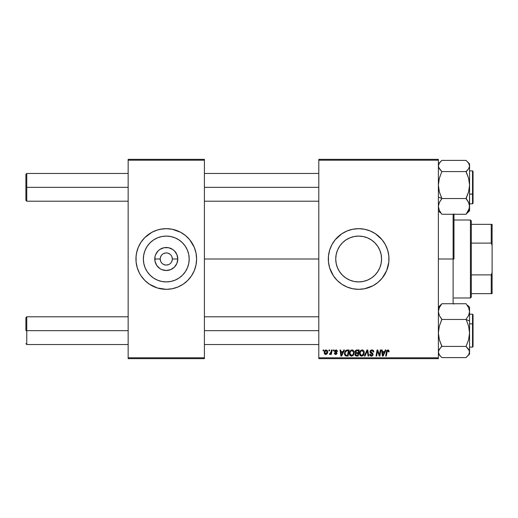 <?xml version="1.0" encoding="UTF-8"?>
<svg xmlns="http://www.w3.org/2000/svg" width="518" height="518" viewBox="0 0 518 518"><rect width="100%" height="100%" fill="white"/><g stroke="black" fill="none" stroke-linecap="round" stroke-linejoin="round"><path stroke-width="0.78" d="M166.278 252.933L163.96 253.399M162.905 253.956L161.992 254.714M161.234 255.633L160.327 257.815M144.185 252.933A22.909 22.909 0 0 1 145.111 250.246M147.229 246.27L145.111 250.233A22.909 22.909 0 0 1 153.548 239.951L157.511 237.833L161.81 236.532A22.909 22.909 0 0 1 166.272 236.091L170.752 236.532L175.045 237.833L179.008 239.951L182.478 242.8L185.327 246.27L187.445 250.233L188.753 254.532L189.193 259A22.909 22.909 0 0 1 166.278 281.909A22.909 22.909 0 0 1 143.369 259L143.81 254.532L145.111 250.233L147.229 246.27L150.078 242.8L153.548 239.951M154.092 239.601L153.555 239.944A22.909 22.909 0 0 1 157.504 237.84M157.524 237.827A22.909 22.909 0 0 1 161.797 236.532L166.278 236.091A22.909 22.909 0 0 1 179.001 239.944M136.862 251.631L136.098 256.028L136.098 261.972L137.257 267.806L139.53 273.297A30.329 30.329 0 0 1 139.536 244.697A30.329 30.329 0 0 0 141.045 275.822L144.833 280.445L149.43 284.22A30.329 30.329 0 0 1 141.051 275.835A30.329 30.329 0 0 0 149.449 284.227L157.478 288.021L166.278 289.329A30.329 30.329 0 0 1 151.975 285.742A30.329 30.329 0 0 0 166.278 289.329L172.196 288.746L177.888 287.017L183.132 284.22L187.723 280.445L191.498 275.848L194.302 270.603L196.024 264.918L196.607 259A30.329 30.329 0 0 1 166.278 289.329A30.329 30.329 0 0 1 135.949 259A30.329 30.329 0 0 0 137.251 267.787M162.503 228.904L157.478 229.979L151.981 232.252A30.329 30.329 0 0 1 166.278 228.671A30.329 30.329 0 0 0 151.975 232.258L144.833 237.555L141.064 242.152A30.329 30.329 0 0 1 149.449 233.773A30.329 30.329 0 0 0 141.051 242.165L138.261 247.397L136.532 253.082M160.211 259L154.772 259A11.506 11.506 0 0 1 166.278 247.494A11.506 11.506 0 0 1 177.791 259L176.91 263.403L174.417 267.139L170.681 269.632L166.278 270.506L161.875 269.632L159.887 268.57L156.714 265.391L154.992 261.247L154.992 256.753L155.646 254.597L158.145 250.861L159.887 249.43L164.038 247.714L168.525 247.714L172.675 249.43L174.417 250.861L176.91 254.597L177.791 259L172.345 259A6.067 6.067 0 0 0 166.278 252.933A6.067 6.067 0 0 0 160.211 259A6.067 6.067 0 0 0 166.278 265.067A6.067 6.067 0 0 0 172.345 259L177.791 259A11.506 11.506 0 0 1 166.278 270.506A11.506 11.506 0 0 1 154.772 259L160.211 259A6.067 6.067 0 0 1 166.278 252.933A6.067 6.067 0 0 1 172.345 259A6.067 6.067 0 0 1 166.278 265.067A6.067 6.067 0 0 1 160.211 259L160.677 261.318M137.264 267.819A30.329 30.329 0 0 0 139.517 273.271M141.077 275.874A30.329 30.329 0 0 0 191.479 275.874M191.518 275.822A30.329 30.329 0 0 0 195.998 265.067A30.329 30.329 0 0 1 193.026 273.303M193.039 273.271A30.329 30.329 0 0 0 195.299 267.819M195.305 267.787A30.329 30.329 0 0 0 196.607 259L196.024 253.082L194.302 247.397L189.724 239.756L185.522 235.554L180.575 232.252L172.196 229.254L166.278 228.671L160.36 229.254M381.565 259A22.909 22.909 0 0 1 358.65 281.909A22.909 22.909 0 0 1 335.742 259L336.182 254.532L337.483 250.233L339.601 246.27L342.45 242.8L345.92 239.951L349.883 237.833L354.183 236.532L358.65 236.091L363.124 236.532L367.417 237.833L371.38 239.951L374.851 242.8L377.7 246.27L379.817 250.233L381.125 254.532L381.565 259L381.125 263.468L379.817 267.767L377.7 271.73L374.851 275.2L371.38 278.049L367.417 280.167L363.124 281.468L358.65 281.909L354.183 281.468L349.883 280.167L345.92 278.049L342.45 275.2L339.601 271.73L337.483 267.767L336.182 263.468L335.742 259A22.909 22.909 0 0 1 358.65 236.091A22.909 22.909 0 0 1 381.565 259M385.418 273.264A30.329 30.329 0 0 0 388.979 259A30.329 30.329 0 0 1 358.65 289.329A30.329 30.329 0 0 1 328.321 259A30.329 30.329 0 0 0 328.47 261.959M330.639 270.629A30.329 30.329 0 0 0 333.43 275.848L337.205 280.445L341.802 284.22L347.047 287.017L352.739 288.746L358.65 289.329L364.568 288.746L372.947 285.748L377.894 282.446L382.096 278.244L386.674 270.603L388.837 261.972L388.837 256.028L387.678 250.194L385.398 244.703L382.096 239.756L375.505 233.78L370.26 230.983L364.568 229.254L358.65 228.671L352.739 229.254L347.047 230.983L341.802 233.78L335.211 239.756L331.902 244.703L329.629 250.194L328.47 256.028L328.47 261.972A30.329 30.329 0 0 0 330.62 270.584M333.437 275.854A30.329 30.329 0 0 0 375.479 284.233M375.524 284.201A30.329 30.329 0 0 0 377.868 282.465M377.92 282.427A30.329 30.329 0 0 0 382.083 278.257M382.109 278.224A30.329 30.329 0 0 0 383.844 275.887M383.896 275.816A30.329 30.329 0 0 0 385.386 273.329M204.409 259L318.79 259L204.409 259M318.79 358.65L438.377 358.65L438.377 357.789L318.79 357.789L318.79 160.211L438.377 160.211L438.377 357.789L438.377 159.35L318.79 159.35L438.377 159.35L438.377 160.211L318.79 160.211L318.79 159.35L318.79 357.789L438.377 357.789L438.377 358.65L318.79 358.65L318.79 357.789L318.79 358.65M333.288 349.987L333.139 350.854L333.786 350.854L333.916 349.987L333.288 349.987L333.916 349.987L333.288 349.987L333.139 350.854L333.786 350.854L333.916 349.987L333.786 350.854L333.139 350.854L333.288 349.987M329.034 349.987L328.885 350.854L329.532 350.854L329.662 349.987L329.034 349.987L329.662 349.987L329.034 349.987L328.885 350.854L329.532 350.854L329.662 349.987L329.532 350.854L328.885 350.854L329.034 349.987M352.078 349.909L350.459 350.634L349.475 352.823L349.682 354.836L351.295 356.119L353.159 355.413L354.118 353.244L353.723 350.861L352.078 349.909C350.304 350.33 349.423 351.502 349.436 353.431C349.391 354.966 350.09 355.866 351.528 356.131L353.334 355.219L354.163 352.531C354.17 351.036 353.477 350.162 352.078 349.909M343.79 349.987L343.045 351.644L340.896 351.644L340.689 349.987L340.061 349.987L340.889 356.054L341.66 356.054L344.476 349.987L343.79 349.987L344.476 349.987L343.79 349.987L343.045 351.644L340.896 351.644L340.689 349.987L340.061 349.987L340.889 356.054L341.66 356.054L344.476 349.987L341.66 356.054L340.889 356.054L340.061 349.987L340.689 349.987M355.037 352.065L356.772 349.987L355.775 350.317L355.154 351.178L355.07 352.253L355.788 353.101L355.147 353.71L354.992 355.005L355.885 355.983L358.178 356.054L359.201 349.987L356.772 349.987L359.201 349.987L356.772 349.987L355.031 351.871L355.788 353.101L354.953 354.577L355.788 355.95L358.178 356.054L359.201 349.987L358.178 356.054L356.624 356.054M365.009 356.054L364.329 356.054L366.977 349.987L364.329 356.054L365.009 356.054L367.281 350.854L368.071 356.054L368.712 356.054L367.78 349.987L366.977 349.987L367.78 349.987L366.977 349.987L364.329 356.054L365.009 356.054L367.281 350.854L368.071 356.054L368.712 356.054L367.78 349.987L368.712 356.054L368.071 356.054M389.135 351.113L388.409 349.987L386.829 350.44L385.664 356.054L386.305 356.054L387.334 350.841L388.131 350.667L388.448 351.877L389.109 351.664L387.898 349.909L386.415 351.605L385.664 356.054L386.305 356.054L387.03 351.761L387.859 350.615L388.448 351.877L389.083 351.8L388.448 351.877L388.474 351.075M379.662 353.69L380.309 349.987L379.467 355.128L377.719 349.987L377.052 349.987L376.023 356.054L376.664 356.054L377.512 350.906L379.247 356.054L379.908 356.054L380.944 349.987L380.309 349.987L380.944 349.987L380.309 349.987L379.467 355.128L377.719 349.987L377.052 349.987L376.023 356.054L376.664 356.054L377.512 350.906L379.247 356.054L379.908 356.054L380.944 349.987L379.908 356.054L379.247 356.054M328.47 261.972L329.629 267.806L333.437 275.848M385.308 349.987L384.563 351.644L382.407 351.644L382.206 349.987L381.572 349.987L382.401 356.054L383.171 356.054L385.994 349.987L385.308 349.987L385.994 349.987L385.308 349.987L384.563 351.644L382.407 351.644L382.206 349.987L381.572 349.987L382.401 356.054L383.171 356.054L385.994 349.987L383.171 356.054L382.401 356.054L381.572 349.987L382.206 349.987M371.898 349.909L370.558 350.388L370.014 351.968L370.487 352.946L372.39 354.124L372.474 354.843L371.244 355.406L370.312 354.176L369.684 354.241L370.176 355.646L372.099 356.041L373.122 354.849L372.727 353.451L370.791 352.162L370.849 351.016L372.183 350.641L372.986 351.139L373.148 352.033L373.769 351.761L373.342 350.459L371.898 349.909L369.994 351.69L372.52 354.558L371.471 355.426L370.312 354.176L369.684 354.241L371.451 356.131L373.148 354.519L372.436 353.198L370.629 351.631L371.859 350.615L372.986 351.139L373.148 352.033L373.776 351.962C373.795 350.66 373.174 349.974 371.898 349.909M362.16 349.909L360.541 350.634L359.557 352.823L359.997 355.257L361.376 356.119L363.241 355.413L364.206 353.244L363.804 350.861L362.16 349.909C360.386 350.33 359.505 351.502 359.518 353.431C359.479 354.966 360.172 355.866 361.616 356.131L363.416 355.219L364.245 352.531C364.251 351.036 363.558 350.162 362.16 349.909M337.542 351.405L336.629 349.993L334.816 350.421L334.725 351.813L336.357 353.231L335.612 353.923L334.861 353.062L334.233 353.14L335.12 354.403L336.402 354.293L336.991 353.224L336.668 352.415L335.308 351.521L335.243 350.848L336.234 350.485L336.907 351.56L337.542 351.405L336.033 349.909L334.544 351.185L334.868 351.987L336.299 352.965L335.696 353.923L334.861 353.062L334.233 353.14L335.664 354.48L336.991 353.224L335.178 351.139L336.007 350.459L336.875 351.159M347.325 349.987L345.493 350.699L344.496 353.049L345.169 355.613L348.096 356.054L349.119 349.987L346.348 350.129L344.47 353.567L345.81 355.976L348.096 356.054L349.119 349.987L348.096 356.054L346.581 356.054M326.191 349.909L324.916 350.531L324.249 352.169L324.397 353.606L325.369 354.441L326.826 354.047L327.59 352.616L327.499 350.718L326.191 349.909C324.844 350.246 324.19 351.152 324.229 352.635L325.699 354.48C327.085 354.144 327.752 353.205 327.693 351.664L326.191 349.909M331.462 349.987L330.698 353.218L329.675 353.626L329.429 354.318L330.206 354.364L330.879 353.483L330.717 354.396L331.358 354.396L332.103 349.987L331.462 349.987L332.103 349.987L331.462 349.987L331.144 351.748L329.429 354.318L329.856 354.48L330.879 353.483L330.717 354.396L331.358 354.396L332.103 349.987L331.358 354.396L330.717 354.396M323.206 349.987L323.057 350.854L323.705 350.854L323.834 349.987L323.206 349.987L323.834 349.987L323.206 349.987L323.057 350.854L323.705 350.854L323.834 349.987L323.705 350.854L323.057 350.854L323.206 349.987M128.153 358.65L204.409 358.65L204.409 357.789L128.153 357.789L128.153 160.211L204.409 160.211L204.409 357.789L204.409 159.35L128.153 159.35L204.409 159.35L204.409 160.211L128.153 160.211L128.153 159.35L128.153 357.789L204.409 357.789L204.409 358.65L128.153 358.65L128.153 357.789L128.153 358.65M170.059 289.096L172.196 288.746M195.7 266.369L195.998 265.067M139.53 273.297L141.064 275.848M328.47 256.041A30.329 30.329 0 0 0 328.321 258.987A30.329 30.329 0 0 1 358.65 228.671A30.329 30.329 0 0 1 388.979 259A30.329 30.329 0 0 0 385.418 244.736M385.386 244.671A30.329 30.329 0 0 0 383.896 242.184M383.844 242.113A30.329 30.329 0 0 0 382.109 239.776M382.083 239.743A30.329 30.329 0 0 0 377.92 235.573M377.868 235.535A30.329 30.329 0 0 0 375.524 233.799M375.479 233.767A30.329 30.329 0 0 0 333.437 242.146M333.43 242.152A30.329 30.329 0 0 0 330.639 247.371M330.62 247.416A30.329 30.329 0 0 0 328.47 256.015M349.851 229.979L347.047 230.983M337.205 280.445L337.775 280.996M367.456 288.021L370.26 287.017M339.251 271.186L339.601 271.723M345.92 278.049L349.883 280.167M370.843 278.399L371.374 278.056M377.7 271.73L379.817 267.767M378.056 246.814L377.706 246.277M371.38 239.951L367.417 237.833M346.464 239.601L345.927 239.944M339.601 246.27L337.483 250.233M137.251 250.213A30.329 30.329 0 0 0 135.949 259A30.329 30.329 0 0 1 166.278 228.671A30.329 30.329 0 0 1 196.607 259A30.329 30.329 0 0 0 195.305 250.213M195.299 250.181A30.329 30.329 0 0 0 193.039 244.729M193.026 244.697A30.329 30.329 0 0 1 195.998 252.933A30.329 30.329 0 0 0 191.518 242.178M191.479 242.126A30.329 30.329 0 0 0 141.077 242.126M141.045 242.178A30.329 30.329 0 0 0 139.543 244.677M139.517 244.729A30.329 30.329 0 0 0 137.264 250.181M187.723 237.555L187.037 236.888M157.478 229.979L154.675 230.983M138.261 247.397L138.118 247.733M144.833 280.445L145.519 281.112M175.084 288.021L177.888 287.017M194.302 270.603L194.438 270.266M189.193 259L188.753 263.468L187.445 267.767L185.327 271.73L182.478 275.2L179.008 278.049L175.045 280.167L170.752 281.468L166.278 281.909L161.81 281.468L157.511 280.167L153.548 278.049L150.078 275.2L147.229 271.73L145.111 267.767L143.81 263.468L143.369 259A22.909 22.909 0 0 1 166.278 236.091A22.909 22.909 0 0 1 189.193 259M185.684 246.814L185.334 246.277A22.909 22.909 0 0 1 187.445 250.22M185.327 246.264A22.909 22.909 0 0 0 179.014 239.951L175.045 237.833M146.879 271.186L147.229 271.723M153.548 278.049L157.511 280.167M178.47 278.399L179.001 278.056M185.327 271.73L187.445 267.767M172.345 259L171.885 256.682M171.322 255.633L170.571 254.714M169.651 253.956L167.463 253.049M161.234 262.367L161.992 263.286M162.911 264.044L165.1 264.951M166.284 265.067L168.603 264.601M169.651 264.044L170.571 263.286M171.322 262.367L172.229 260.185M377.913 352.337L377.512 350.906M377.279 352.499L376.664 356.054L376.023 356.054L377.052 349.987L377.719 349.987L378.975 353.477M379.467 355.128L379.5 354.765M382.718 353.878L382.498 352.35L384.22 352.35L382.873 355.387L382.498 352.35L384.22 352.35L382.99 355.07M388.474 351.748L387.762 350.621M388.448 351.877L388.5 351.482M387.03 351.761L386.305 356.054L385.664 356.054L386.441 351.457M372.287 349.935L372.733 350.038M373.575 350.828L373.692 351.165M373.776 351.962L373.148 352.033M372.177 350.641L373.154 351.839L372.895 351.01M371.412 350.673L371.011 350.861M370.635 351.482L371.024 352.37M370.629 351.631L372.377 353.153M372.099 356.041L371.613 356.125M371.095 356.106L370.389 355.834M370.383 355.827L369.962 355.374M369.813 355.083L369.71 354.72M369.677 354.377L370.312 354.176M371.03 355.354L371.354 355.419M372.39 355.011L372.021 353.839M372.28 354.021L372.52 354.558L371.192 353.386M370.072 351.152L370.299 350.68M370.312 350.66L370.648 350.304M367.275 350.854L366.951 351.657M367.281 350.854L366.822 351.962M363.966 351.165L364.128 351.599M364.128 351.612L364.219 352.059M364.238 352.298L364.232 352.894M364.063 353.949L363.701 354.798M361.493 356.125L361.156 356.08M359.997 355.257L359.544 353.904M359.531 353.114L359.673 352.227M360.016 351.372L360.541 350.634M360.23 351.023L360.534 350.641M362.619 355.892L363.053 355.594M363.584 353.095L362.244 355.29M362.652 355.024L361.467 355.413L360.146 353.496L360.191 354.034M360.716 355.05L360.146 353.496C360.114 351.987 360.768 351.023 362.114 350.615L361.661 350.699M360.729 351.463L360.405 352.091L361.227 350.932L362.114 350.615L363.617 352.499L363.584 353.108M363.435 353.788L363.099 354.506M361.823 355.413L362.619 355.044M360.263 352.544L360.405 352.091M363.539 351.839L363.617 352.499M356.578 355.342L357.66 355.342L357.977 353.451L356.954 353.451L357.977 353.451L357.66 355.342L356.578 355.342L355.581 354.552L356.041 353.626L355.646 354.914L355.931 353.703L356.682 353.464M356.766 352.745L358.1 352.745L358.443 350.699L357.265 350.699L358.443 350.699L358.1 352.745L356.766 352.745L355.659 351.89L355.711 352.259M355.724 352.292L356.643 350.725M355.678 351.657L356.008 351.029M336.907 351.56L335.709 350.492M336.37 350.524L335.178 351.139L335.373 351.586M335.34 350.712L335.308 351.521L335.91 351.936M336.985 353.347L336.894 353.723M335.386 354.461L335.055 354.383M334.233 353.14L334.881 353.231M335.489 353.911L335.917 353.898M335.612 353.923L336.299 352.965L334.79 351.903M335.696 353.923L336.299 352.965L335.301 352.305M336.299 352.965L335.774 352.57L336.299 352.965M334.965 352.078L334.576 350.919M334.868 351.987L334.544 351.185M336.713 350.79L336.247 350.485M341.2 353.878L340.98 352.35L342.702 352.35L341.362 355.387L340.98 352.35L342.702 352.35L341.336 355.011M345.467 355.827L344.664 354.817M344.612 354.668L344.483 353.943M344.716 352.039L344.917 351.567M345.862 355.244L346.659 355.342L345.655 355.128L346.659 355.342L345.862 355.244L345.105 353.606C345.066 351.826 345.882 350.854 347.552 350.699L348.361 350.699L347.578 355.342L345.959 355.27M345.655 355.128L345.176 354.318M345.519 351.8L347.079 350.718M347.008 350.725L346.374 350.893M346.018 351.133L345.577 351.696M345.143 352.985L345.383 352.098M345.273 352.389L345.169 352.829M354.131 352.059L353.813 351.023M354.15 352.887L354.163 352.531M352.972 355.594L351.806 356.112M349.915 355.257L349.682 354.83M349.533 354.377L349.443 353.671M349.436 353.431L349.469 352.829M349.935 351.372L350.932 350.252M350.149 351.023L350.453 350.641M353.716 354.616L353.975 353.949M353.496 353.095L352.836 354.752L351.379 355.413L352.162 355.29M350.634 355.05L350.11 354.034M350.647 351.463L351.58 350.699M352.564 355.024L351.554 355.426L350.064 353.496C350.026 351.987 350.686 351.023 352.033 350.615L353.516 352.169L353.496 353.108M353.354 353.788L353.017 354.506M351.923 355.374L352.538 355.044M350.174 352.544L350.323 352.091M353.451 351.839L353.516 352.169M327.454 353.075L327.246 353.509M325.369 354.441L324.877 354.221M324.255 352.11L324.333 351.709M324.831 350.634L325.317 350.181M325.155 353.658L324.877 352.292L326.003 350.485L327.065 351.735L325.9 353.911L324.864 352.46M324.987 351.748L325.336 350.99M326.903 352.771L326.489 353.554M327.046 352.085L326.994 352.434M325.563 350.725L326.016 350.479M325.272 351.094L325.103 351.437M329.429 354.318L329.856 354.48L329.429 354.318L329.675 353.626L330.134 353.749M330.147 353.742L330.613 353.347M330.827 352.939L330.97 352.525M382.99 355.076L382.873 355.387L382.847 355.011M361.635 355.426L360.988 355.251M347.552 350.699L348.361 350.699L347.578 355.342L346.458 355.342M346.205 350.99L346.633 350.803M351.554 355.426L350.9 355.251M324.877 352.292L324.935 351.949M166.278 228.671A30.329 30.329 0 0 1 180.581 232.258A30.329 30.329 0 0 0 166.278 228.671M183.113 233.773A30.329 30.329 0 0 1 191.511 242.165A30.329 30.329 0 0 0 183.113 233.773M191.511 275.835A30.329 30.329 0 0 1 183.113 284.227A30.329 30.329 0 0 0 191.511 275.835M180.581 285.742A30.329 30.329 0 0 1 166.278 289.329A30.329 30.329 0 0 0 180.581 285.742M175.084 229.979L177.888 230.983M157.478 288.021L154.675 287.017M187.451 250.246A22.909 22.909 0 0 1 188.371 252.933M26.768 187.335L26.768 173.472L26.768 187.335L128.153 187.335L26.768 187.335L26.768 201.204L26.768 187.335L25.9 187.335L26.768 187.335M25.9 174.339L25.9 200.336L25.9 174.339L26.768 173.472L128.153 173.472M204.409 187.335L318.79 187.335L204.409 187.335M26.768 330.665L25.9 330.665L25.9 317.663L25.9 330.665L26.768 330.665L26.768 344.528L26.768 330.665L128.153 330.665L26.768 330.665L26.768 316.796L26.768 330.665M318.79 330.665L204.409 330.665L318.79 330.665M472.513 180.523L472.513 194.146L469.567 194.146L469.567 165.993L468.609 163.183L466.103 160.392L441.841 160.392L466.103 160.392L468.609 163.183L469.567 165.993L468.602 168.803L466.103 171.594L441.841 171.594L439.335 178.321L438.377 185.062L439.348 191.848L441.841 198.536L466.103 198.536L441.841 198.536L439.335 202.467L438.377 206.41L439.348 210.373L441.841 214.277L439.348 210.373L438.377 206.41L439.335 202.467L441.841 198.724L439.348 191.848L438.377 185.062L439.335 178.321L441.841 171.594L466.103 171.594L468.596 178.276L469.567 185.062L468.609 191.809L466.103 198.213L468.596 202.441L469.567 206.41L468.609 210.347L466.103 214.277L441.841 214.277L466.103 214.277L469.321 208.391L469.567 194.166L473.038 193.933L473.038 180.743M438.377 197.034L441.841 198.472L438.377 197.034M472.513 194.146L472.513 170.875L473.038 171.393L473.038 203.27L473.038 193.933L472.513 194.146L472.513 203.801L472.513 194.146M440.442 212.84L438.377 210.781M469.567 210.768L469.567 206.41L469.567 210.781L466.103 214.148L468.609 211.486L469.567 208.683M439.342 163.183L438.377 165.993L438.623 167.411L441.841 171.594L439.335 168.797L438.377 165.993L439.342 163.183L441.841 160.392L438.377 163.895M467.262 161.584L469.567 163.895L469.567 165.993L468.602 168.803L466.103 171.918L468.596 178.276L469.567 185.062L468.609 191.809L466.103 198.724L468.596 202.441L469.567 206.41L469.567 163.908M469.567 354.092L469.321 350.589L466.103 346.542L468.609 349.203L469.567 352.007L469.567 332.938L468.609 339.678L466.103 346.406L441.841 346.406L439.342 349.197L438.377 352.007L439.335 354.817L441.841 357.608L466.103 357.608L441.841 357.608L439.335 354.817L438.377 352.007L438.629 350.582L441.841 346.082L439.348 339.724L438.377 332.938L439.335 326.191L441.841 319.276L439.348 315.559L438.377 311.59L439.335 307.653L441.841 303.723L466.103 303.723L468.596 307.627L469.567 311.59L468.609 315.533L466.103 319.276L468.596 326.152L469.567 332.938L469.567 320.966L466.103 319.528L469.567 320.966L469.567 311.59L468.609 315.533L466.103 319.276L468.596 326.152L469.567 332.938L468.609 339.678L466.103 346.406L441.841 346.406L439.348 339.724L438.377 332.938L439.335 326.191L441.841 319.464L466.103 319.464L441.841 319.464L439.348 315.559L438.377 311.59L439.335 307.653L441.841 303.723L466.103 303.723L468.596 307.627L469.567 311.59L469.567 307.232M473.038 337.257L473.038 324.067L472.513 323.854L472.513 337.477M469.567 347.125L472.513 347.125L472.513 323.854L469.567 323.854L469.567 307.219L467.631 305.296M440.442 305.154L441.841 303.852L439.335 306.514L438.377 309.317M468.602 354.817L469.567 352.007L468.602 354.817L466.103 357.472L469.567 354.105L469.567 323.834L472.513 323.854L472.513 314.199L472.513 323.854L473.038 324.067L473.038 346.6L472.513 347.125M473.038 314.73L473.038 324.067L473.038 314.717L472.513 314.199L473.038 314.717M453.975 213.908L453.975 259L453.108 259L453.108 303.723L453.108 259L438.377 259L453.108 259L453.108 214.277L453.108 259L453.975 259L453.975 214.277M453.975 303.723L453.975 304.092M470.435 220.008L471.302 220.875L471.302 224.339L471.302 220.875L470.435 220.008L453.975 220.008L470.435 220.008L470.435 297.992L453.975 297.992L470.435 297.992L470.435 220.008M471.302 297.125L470.435 297.992L471.302 297.125L471.302 293.661L471.302 297.125M471.302 243.117L471.302 274.883L471.302 224.339L471.302 243.117L491.232 243.117L492.1 245.325L492.1 272.675L491.232 274.883L471.302 274.883L471.302 293.661L471.302 274.883L491.232 274.883L491.232 293.661L492.1 293.661L492.1 272.675L492.1 293.661L491.232 293.661L491.232 274.883L492.1 272.675L492.1 224.339L471.302 224.339L491.232 224.339L491.232 243.117L491.232 224.339L492.1 224.339L492.1 245.325L491.232 243.117L471.302 243.117M471.302 293.661L491.232 293.661L471.302 293.661M204.409 173.472L318.79 173.472M25.9 200.336L26.768 201.204L128.153 201.204M204.409 201.204L318.79 201.204M26.768 344.528L25.9 343.661L26.768 344.528L128.153 344.528M318.79 344.528L204.409 344.528M318.79 316.796L204.409 316.796M128.153 316.796L26.768 316.796L25.9 317.663M469.567 170.875L472.513 170.875L473.038 171.393M469.567 203.801L472.513 203.801L473.038 203.283M469.567 314.199L472.513 314.199M438.377 307.219L440.682 304.914M438.377 354.105L440.682 356.416"/></g></svg>
